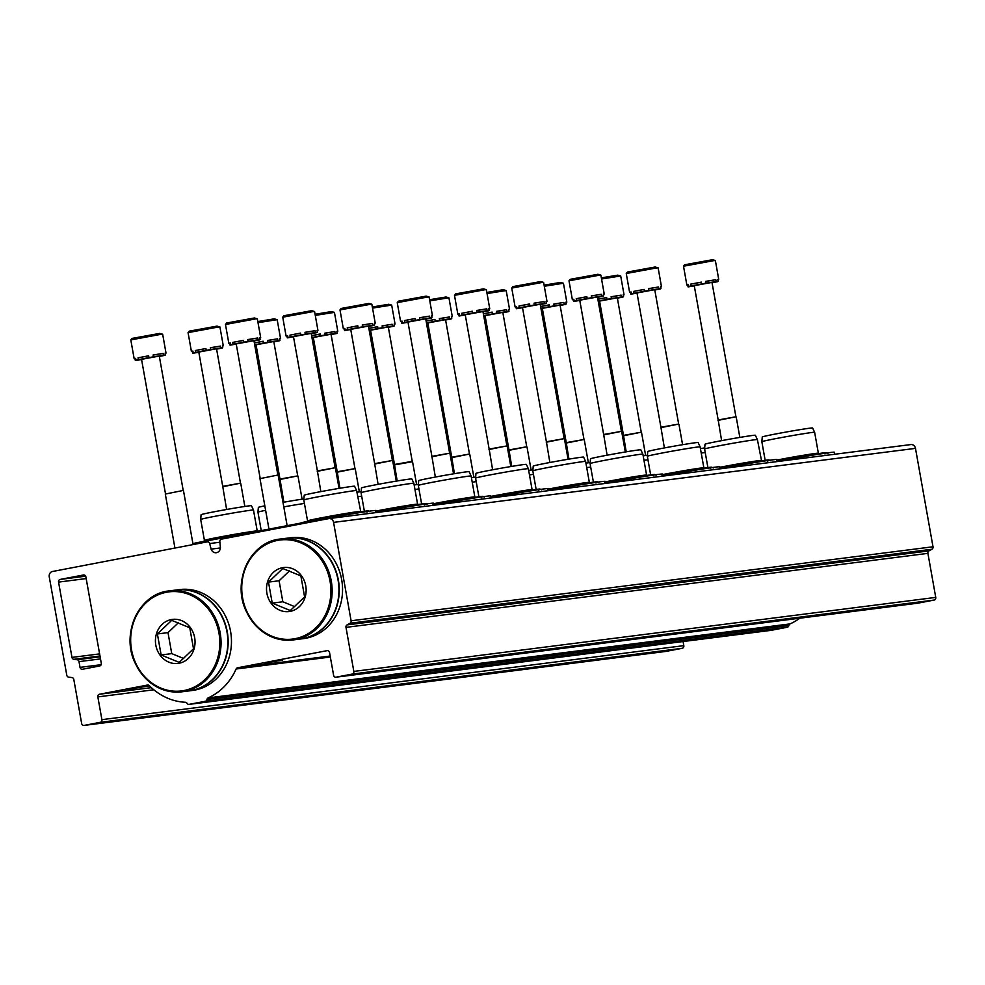 <?xml version="1.0" encoding="UTF-8"?>
<svg xmlns="http://www.w3.org/2000/svg" width="985" height="985" viewBox="0 0 985 985"><rect width="100%" height="100%" fill="white"/><g stroke="black" fill="none" stroke-linecap="round" stroke-linejoin="round"><path stroke-width="1.48" d="M329.162 518.553L910.62 444.604A4.617 4.125 82.8 0 1 915.484 448.372L933.004 546.774A2.315 2.056 82.8 0 1 931.958 549.236A560.305 499.235 82.8 0 1 928.966 550.898A2.315 2.056 82.8 0 0 927.907 553.361L935.75 597.402A2.315 2.056 82.8 0 1 934.137 600.062L917.946 603.165A2.315 2.056 82.8 0 1 917.712 603.202M347.052 624.909A2.315 2.056 82.8 0 0 345.994 627.371L353.837 671.413A2.315 2.056 82.8 0 1 352.211 674.072L336.033 677.175A2.315 2.056 82.8 0 1 333.595 675.291L329.544 652.538A2.315 2.056 82.8 0 0 327.118 650.654L237.57 667.793A2.315 2.056 82.8 0 0 236.117 669A62.412 55.603 82.8 0 1 208.155 697.909A2.315 2.056 82.8 0 0 206.961 699.522A2.315 2.056 82.8 0 1 205.348 701.258L189.157 704.361A2.315 2.056 82.8 0 1 187.051 703.327A2.315 2.056 82.8 0 0 185.365 702.268A62.412 55.603 82.8 0 1 149.289 685.622A2.315 2.056 82.8 0 0 147.528 685.043L99.46 694.24A2.315 2.056 82.8 0 0 97.847 696.9L101.898 719.653A2.315 2.056 82.8 0 1 100.273 722.313L84.094 725.416A2.315 2.056 82.8 0 1 81.656 723.519L73.813 679.478A2.315 2.056 82.8 0 0 71.967 677.569A560.305 499.235 82.8 0 1 68.605 677.126A2.315 2.056 82.8 0 1 66.783 675.23L49.25 576.816A4.617 4.125 82.8 0 1 52.488 571.497L207.281 541.861A2.315 2.056 82.8 0 1 209.67 543.548L211.11 549.137A5.381 4.79 82.8 0 0 220.394 547.352L219.827 541.602A2.315 2.056 82.8 0 1 221.477 539.14L328.707 518.615A4.617 4.125 82.8 0 1 333.57 522.382L351.091 620.784A2.315 2.056 82.8 0 1 350.044 623.246A560.305 499.235 82.8 0 1 347.052 624.909L928.966 550.898M264.066 663.164L282.313 660.196L264.066 663.164M799.746 618.198A62.412 55.603 82.8 0 1 790.081 623.899A2.315 2.056 82.8 0 0 788.874 625.512A2.315 2.056 82.8 0 1 787.261 627.248L771.07 630.351A2.315 2.056 82.8 0 1 770.836 630.375M149.08 685.425L127.767 689.451L149.474 685.806M683.085 641.543L683.812 645.643A2.315 2.056 82.8 0 1 682.199 648.302L666.008 651.405A2.315 2.056 82.8 0 1 665.774 651.43M211.11 549.137L220.381 547.956M79.009 661.637A2.315 2.056 82.8 0 0 77.15 659.741A536.259 477.811 82.8 0 1 73.813 659.31A2.315 2.056 82.8 0 1 71.979 657.401L58.558 582.098A2.315 2.056 82.8 0 1 60.184 579.426L83.454 574.981A2.315 2.056 82.8 0 1 85.88 576.865L101.283 663.311A2.315 2.056 82.8 0 1 99.657 665.971L82.457 669.271A2.315 2.056 82.8 0 1 80.031 667.374L79.009 661.637L100.495 658.903M777.461 461.374A42.761 1.083 -10.1 0 1 834.393 452.263L834.751 454.245M705.211 452.484A26.817 0.677 169.9 0 0 701.234 453.088M704.681 447.941A25.573 0.653 169.9 0 0 700.433 448.581M761.848 441.711A26.817 0.677 169.9 0 1 776.168 438.547A26.817 0.677 169.9 0 1 814.644 432.304A26.817 0.677 169.9 0 0 814.644 432.304L812.613 427.97A25.573 0.653 169.9 0 0 775.921 433.929A25.573 0.653 169.9 0 0 762.255 436.946L761.848 441.711L765.16 460.327M814.644 432.316L818.363 453.235A26.817 0.677 169.9 0 0 818.363 453.223A26.817 0.677 169.9 0 0 779.898 459.478A26.817 0.677 169.9 0 0 777.227 459.995M720.207 468.651A42.761 1.083 -10.1 0 1 777.14 459.552L777.497 461.522M647.958 459.761A26.817 0.677 169.9 0 0 643.981 460.364M647.428 455.218A25.573 0.653 169.9 0 0 643.18 455.858M704.595 448.988A26.817 0.677 169.9 0 1 718.915 445.836A26.817 0.677 169.9 0 1 757.379 439.593A26.817 0.677 169.9 0 0 757.379 439.593L755.36 435.259A25.573 0.653 169.9 0 0 718.656 441.206A25.573 0.653 169.9 0 0 705.001 444.223L704.595 448.988A26.817 0.677 169.9 0 0 704.595 449L707.907 467.616M761.109 460.524A26.817 0.677 169.9 0 0 761.097 460.512A26.817 0.677 169.9 0 0 722.645 466.755A26.817 0.677 169.9 0 0 719.961 467.284M662.954 475.94A42.761 1.083 -10.1 0 1 719.887 466.828L720.232 468.811M590.704 467.038A26.817 0.677 169.9 0 0 586.728 467.653M590.175 462.507A25.573 0.653 169.9 0 0 585.927 463.147M647.342 456.277A26.817 0.677 169.9 0 1 661.661 453.112A26.817 0.677 169.9 0 1 700.126 446.87L698.106 442.536A25.573 0.653 169.9 0 0 661.403 448.495A25.573 0.653 169.9 0 0 647.748 451.512L647.342 456.277L650.654 474.893M700.126 446.87L703.856 467.801A26.817 0.677 169.9 0 0 703.844 467.789A26.817 0.677 169.9 0 0 665.392 474.044A26.817 0.677 169.9 0 0 662.708 474.561M605.701 483.216A42.761 1.083 -10.1 0 1 662.634 474.105L662.979 476.087M533.451 474.327A26.817 0.677 169.9 0 0 529.474 474.93M532.922 469.783A25.573 0.653 169.9 0 0 528.674 470.424M590.077 463.553A26.817 0.677 169.9 0 1 604.408 460.389A26.817 0.677 169.9 0 1 642.873 454.159L640.841 449.825A25.573 0.653 169.9 0 0 604.15 455.772A25.573 0.653 169.9 0 0 590.495 458.788L590.077 463.553A26.817 0.677 169.9 0 0 590.077 463.566L593.401 482.17M642.873 454.159L646.603 475.078A26.817 0.677 169.9 0 0 646.591 475.065A26.817 0.677 169.9 0 0 608.127 481.32A26.817 0.677 169.9 0 0 605.455 481.837M548.448 490.505A42.761 1.083 -10.1 0 1 605.381 481.394L605.726 483.364M476.198 481.603A26.817 0.677 169.9 0 0 472.221 482.219M475.669 477.072A25.573 0.653 169.9 0 0 471.421 477.7M532.823 470.842A26.817 0.677 169.9 0 1 547.155 467.678A26.817 0.677 169.9 0 1 585.619 461.436L583.588 457.102A25.573 0.653 169.9 0 0 546.897 463.061A25.573 0.653 169.9 0 0 533.242 466.077L532.823 470.842L536.148 489.459M585.619 461.436L589.35 482.354A26.817 0.677 169.9 0 0 589.338 482.354A26.817 0.677 169.9 0 0 550.874 488.609A26.817 0.677 169.9 0 0 548.202 489.126M491.195 497.782A42.761 1.083 -10.1 0 1 548.128 488.671L548.473 490.653M418.933 488.892A26.817 0.677 169.9 0 0 414.968 489.496M418.403 484.349A25.573 0.653 169.9 0 0 414.156 484.989M475.57 478.119A26.817 0.677 169.9 0 1 489.89 474.955A26.817 0.677 169.9 0 1 528.366 468.712A26.817 0.677 169.9 0 0 528.366 468.712L526.335 464.378A25.573 0.653 169.9 0 0 489.644 470.337A25.573 0.653 169.9 0 0 475.977 473.354L475.57 478.119L478.895 496.736M528.366 468.725L532.097 489.644A26.817 0.677 169.9 0 0 532.085 489.631A26.817 0.677 169.9 0 0 493.62 495.886A26.817 0.677 169.9 0 0 490.949 496.403M433.942 505.059A42.761 1.083 -10.1 0 1 490.862 495.96L491.219 497.93M361.68 496.169A26.817 0.677 169.9 0 0 357.715 496.772M361.15 491.626A25.573 0.653 169.9 0 0 356.902 492.266M418.317 485.408A26.817 0.677 169.9 0 1 432.637 482.244A26.817 0.677 169.9 0 1 471.113 476.001L469.082 471.667A25.573 0.653 169.9 0 0 432.39 477.614A25.573 0.653 169.9 0 0 418.723 480.631L418.317 485.408L421.629 504.024M471.113 476.001L474.844 496.92A26.817 0.677 169.9 0 0 474.832 496.92A26.817 0.677 169.9 0 0 436.367 503.175A26.817 0.677 169.9 0 0 433.695 503.692M376.689 512.348A42.761 1.083 -10.1 0 1 433.609 503.237L433.966 505.219M265.618 510.316A26.817 0.677 169.9 0 0 257.947 512.175L261.197 530.386M304.427 503.446A26.817 0.677 169.9 0 0 283.791 506.881M264.817 505.822A25.573 0.653 169.9 0 0 258.365 507.41L257.947 512.175M303.897 498.915A25.573 0.653 169.9 0 0 282.99 502.362M361.064 492.685A26.817 0.677 169.9 0 1 375.383 489.52A26.817 0.677 169.9 0 1 413.86 483.278A26.817 0.677 169.9 0 0 413.86 483.278L411.829 478.944A25.573 0.653 169.9 0 0 375.137 484.903A25.573 0.653 169.9 0 0 361.47 487.92L361.064 492.685L364.376 511.301M413.86 483.29L417.591 504.209A26.817 0.677 169.9 0 0 417.578 504.197A26.817 0.677 169.9 0 0 379.114 510.452A26.817 0.677 169.9 0 0 376.442 510.969M376.713 512.495L376.356 510.513A42.761 1.083 -10.1 0 0 315.754 520.326L311.519 521.04L311.666 521.865M194.217 543.449L192.937 543.745M194.304 543.264L311.519 521.04M253.49 510.045A26.817 0.677 169.9 0 0 215.013 516.288A26.817 0.677 169.9 0 0 200.694 519.452L201.1 514.687A25.573 0.653 169.9 0 1 214.767 511.671A25.573 0.653 169.9 0 1 251.458 505.711L253.49 510.045A26.817 0.677 169.9 0 0 253.49 510.045L257.22 530.977A26.817 0.677 169.9 0 0 257.208 530.964A26.817 0.677 169.9 0 0 218.744 537.219A26.817 0.677 169.9 0 0 204.424 540.371A26.817 0.677 169.9 0 0 204.424 540.383L204.104 540.827M200.694 519.452L204.424 540.383M303.811 499.961A26.817 0.677 169.9 0 1 318.13 496.809A26.817 0.677 169.9 0 1 356.607 490.567L354.575 486.233A25.573 0.653 169.9 0 0 317.884 492.18A25.573 0.653 169.9 0 0 304.217 495.196L303.811 499.961A26.817 0.677 169.9 0 0 303.811 499.974L307.542 520.893A26.817 0.677 169.9 0 0 307.542 520.905L307.221 521.336M360.338 511.498A26.817 0.677 169.9 0 0 360.325 511.486A26.817 0.677 169.9 0 0 321.861 517.728A26.817 0.677 169.9 0 0 307.542 520.88M717.548 281.39L712.968 282.35L718.176 281.267L716.132 281.525L715.812 279.715L705.814 281.439M715.812 279.715L705.789 281.328L706.122 283.151L701.665 283.926L701.345 282.116L690.744 284.136L701.357 282.202M688.392 284.96L686.877 285.108L688.33 284.665L688.663 286.487L691.076 285.958L690.744 284.136M717.893 279.715L718.73 279.432L717.843 279.457L718.176 281.267M717.597 281.685L712.044 282.72M694.29 285.847L688.084 286.906L687.764 285.084M716.132 281.525L706.122 283.151M701.665 283.926L691.076 285.958M688.663 286.487L693.28 285.822L688.084 286.906M718.176 419.942L694.253 285.662L711.022 282.572L712.007 282.51L735.918 416.778L718.176 419.942L721.623 440.652M735.918 416.778L718.016 420.373M660.282 288.667L655.714 289.639L660.923 288.556L658.879 288.814L658.559 286.992L648.561 288.728M658.559 286.992L648.536 288.605L648.869 290.427L644.412 291.215L644.091 289.393L633.49 291.425L644.104 289.479M631.139 292.25L629.624 292.385L631.077 291.954L631.41 293.764L633.823 293.247L633.49 291.425M660.639 286.992L661.477 286.709L660.59 286.733L660.923 288.556M660.344 288.962L654.791 289.996M637.036 293.136L630.831 294.183L630.499 292.36M658.879 288.814L648.869 290.427M644.412 291.215L633.823 293.247M631.41 293.764L636.027 293.099L630.831 294.183M660.923 427.231L637 292.951L653.769 289.861L654.754 289.787L678.665 424.067L660.923 427.231L664.37 447.929M678.665 424.067L660.763 427.662M603.029 295.956L598.461 296.916L603.67 295.832L601.626 296.091L601.306 294.281L591.308 296.005M601.306 294.281L591.283 295.894L591.603 297.704L587.159 298.492L586.838 296.682L576.237 298.701L586.851 296.756M573.886 299.526L572.371 299.674L573.824 299.231L574.156 301.053L576.557 300.524L576.237 298.701M603.386 294.281L604.224 293.998L603.337 294.01L603.67 295.832M603.091 296.251L597.526 297.285M579.771 300.413L573.578 301.472L573.245 299.649M601.626 296.091L591.603 297.704M587.159 298.492L576.557 300.524M574.156 301.053L578.774 300.376L573.578 301.472M603.657 434.508L579.746 300.228L596.516 297.138L597.489 297.076L621.412 431.344L603.657 434.508L607.117 455.218M621.412 431.344L603.51 434.939M545.776 303.232L541.208 304.205L546.404 303.121L544.373 303.38L544.052 301.558L534.055 303.281M544.052 301.558L534.03 303.171L534.35 304.993L529.905 305.781L529.585 303.959L518.984 305.99L529.598 304.045M516.62 306.815L515.106 306.951L516.571 306.52L516.891 308.33L519.304 307.812L518.984 305.99M546.133 301.558L546.971 301.275L546.084 301.299L546.404 303.121M545.838 303.528L540.273 304.562M522.518 307.702L516.325 308.748L515.992 306.926M544.373 303.38L534.35 304.993M529.905 305.781L519.304 307.812M516.891 308.33L521.521 307.665L516.325 308.748M546.404 441.797L522.493 307.517L539.251 304.427L540.236 304.353L564.159 438.633L546.404 441.785L549.864 462.494M564.159 438.633L546.256 442.228M488.523 310.509L483.955 311.482L489.151 310.398L487.119 310.657L486.787 308.834L476.789 310.57M486.787 308.834L476.777 310.447L477.097 312.27L472.652 313.058L472.32 311.235L461.731 313.267L472.344 311.322M459.367 314.092L457.853 314.227L459.318 313.796L459.638 315.619L462.051 315.089L461.731 313.267M488.88 308.847L489.717 308.551L488.831 308.576L489.151 310.398M488.572 310.817L483.019 311.851M465.265 314.978L459.059 316.025L458.739 314.215M487.119 310.657L477.097 312.27M472.652 313.058L462.051 315.089M459.638 315.619L464.267 314.941L459.059 316.025M489.151 449.074L465.24 314.794L481.997 311.703L482.982 311.629L506.906 445.91L489.151 449.074L492.611 469.771M506.906 445.91L488.991 449.505M431.27 317.798L426.702 318.771L431.898 317.687L429.866 317.946L429.534 316.123L419.536 317.847M429.534 316.123L419.524 317.736L419.844 319.559L415.399 320.347L415.067 318.524L404.478 320.556L415.079 318.611M402.114 321.381L400.599 321.516L402.065 321.073L402.385 322.895L404.798 322.366L404.478 320.556M431.627 316.123L432.464 315.84L431.578 315.865L431.898 317.687M431.319 318.093L425.766 319.128M408.012 322.267L401.806 323.314L401.486 321.492M429.866 317.946L419.844 319.559M415.399 320.347L404.798 322.366M402.385 322.895L407.014 322.23L401.806 323.314M431.898 456.35L407.975 322.083L424.744 318.98L425.729 318.918L449.652 453.198L431.898 456.35L435.345 477.06M449.652 453.198L431.738 456.794M374.017 325.075L369.449 326.047L374.645 324.964L372.613 325.222L372.281 323.4L362.283 325.136M372.281 323.4L362.271 325.013L362.591 326.835L358.134 327.623L357.814 325.801L347.225 327.833L357.826 325.887M344.861 328.658L343.346 328.793L344.812 328.362L345.132 330.184L347.545 329.655L347.225 327.833M374.374 323.4L375.211 323.117L374.325 323.142L374.645 324.964M374.066 325.382L368.513 326.404M350.758 329.544L344.553 330.591L344.233 328.768M372.613 325.222L362.591 326.835M358.134 327.623L347.545 329.655M345.132 330.184L349.761 329.507L344.553 330.591M374.645 463.639L350.722 329.359L367.491 326.269L368.476 326.195L392.399 460.475L374.645 463.639L378.092 484.337M392.387 460.475L374.485 464.07M316.764 332.364L312.183 333.324L317.392 332.24L315.348 332.499L315.028 330.689L305.03 332.413M315.028 330.689L305.005 332.302L305.338 334.124L300.881 334.9L300.56 333.09L289.972 335.109L300.573 333.164M287.608 335.934L286.093 336.082L287.558 335.639L287.879 337.461L290.292 336.932L289.972 335.109M317.108 330.689L317.946 330.406L317.071 330.431L317.392 332.24M316.813 332.659L311.26 333.693M293.505 336.821L287.3 337.88L286.98 336.057M315.348 332.499L305.338 334.124M300.881 334.9L290.292 336.932M287.879 337.461L292.508 336.796L287.3 337.88M317.392 470.916L293.468 336.636L310.238 333.546L311.223 333.484L335.134 467.752L317.392 470.916L320.839 491.626M335.134 467.752L317.232 471.347M259.511 339.64L254.93 340.613L260.138 339.529L258.095 339.788L257.774 337.966L247.777 339.702M257.774 337.966L247.752 339.579L248.085 341.401L243.627 342.189L243.307 340.367L232.706 342.398L243.32 340.453M230.355 343.223L228.84 343.359L230.293 342.928L230.625 344.738L233.039 344.221L232.706 342.398M259.855 337.966L260.693 337.683L259.806 337.707L260.138 339.529M259.56 339.936L254.007 340.97M236.252 344.11L230.047 345.156L229.727 343.334M258.095 339.788L248.085 341.401M243.627 342.189L233.039 344.221M230.625 344.738L235.243 344.073L230.047 345.156M260.138 478.205L236.215 343.925L252.985 340.835L253.97 340.761L277.881 475.041L259.978 478.636L268.93 528.908M277.881 475.041L259.978 478.636M622.877 296.805L618.297 297.778L623.505 296.694L621.461 296.953L621.141 295.131L611.143 296.867M621.141 295.131L611.119 296.744L611.451 298.566L606.994 299.354L606.674 297.532L597.87 299.194M606.686 297.618L597.883 299.28M623.222 295.131L624.059 294.847L623.185 294.872L623.505 296.694M622.926 297.113L617.373 298.135M621.461 296.953L611.451 298.566M606.994 299.354L598.215 301.102M598.289 301.521L599.619 301.275M623.505 435.37L599.582 301.09L616.351 297.999L617.336 297.926L641.247 432.206L623.505 435.37L626.201 451.832M641.247 432.206L623.345 435.801M565.624 304.094L561.044 305.054L566.252 303.971L564.208 304.23L563.888 302.42L553.89 304.143M563.888 302.42L553.865 304.033L554.198 305.855L549.741 306.63L549.421 304.821L540.617 306.483M549.433 304.907L540.63 306.569M565.969 302.42L566.806 302.136L565.919 302.161L566.252 303.971M565.673 304.39L560.12 305.424M564.208 304.23L554.198 305.855M549.741 306.63L540.962 308.379M541.036 308.798L542.366 308.551M566.252 442.647L542.329 308.367L559.098 305.276L560.083 305.215L583.994 439.482L566.252 442.647L568.948 459.121M583.994 439.482L566.092 443.078M508.358 311.371L503.791 312.344L508.999 311.26L506.955 311.519L506.635 309.696L496.637 311.432M506.635 309.696L496.612 311.309L496.933 313.131L492.488 313.919L492.168 312.097L483.364 313.759M492.18 312.183L483.376 313.846M508.716 309.696L509.553 309.413L508.666 309.438L508.999 311.26M508.42 311.666L502.867 312.701M506.955 311.519L496.933 313.131M492.488 313.919L483.697 315.668M483.783 316.087L485.112 315.84M508.999 449.936L485.076 315.656L501.845 312.565L502.83 312.491L526.741 446.771L508.999 449.936L511.695 466.397M526.741 446.771L508.839 450.367M451.105 318.66L446.537 319.62L451.746 318.537L449.702 318.795L449.382 316.973L439.384 318.709M449.382 316.973L439.359 318.598L439.679 320.408L435.235 321.196L434.914 319.386L426.111 321.048M434.927 319.46L426.123 321.122M451.462 316.985L452.3 316.702L451.413 316.714L451.746 318.537M451.167 318.955L445.602 319.99M449.702 318.795L439.679 320.408M435.235 321.196L426.443 322.945M426.517 323.363L427.847 323.117M451.733 457.212L427.822 322.932L444.592 319.842L445.565 319.768L469.488 454.048L451.733 457.212L454.442 473.687M469.488 454.06L451.586 457.643M393.852 325.937L389.284 326.909L394.48 325.826L392.449 326.084L392.129 324.262L382.131 325.986M392.129 324.262L382.106 325.875L382.426 327.697L377.981 328.485L377.649 326.663L368.858 328.325M377.674 326.749L368.87 328.411M394.209 324.262L395.047 323.979L394.16 324.003L394.48 325.826M393.901 326.232L388.349 327.266M392.449 326.084L382.426 327.697M377.981 328.485L369.19 330.234M369.264 330.64L370.594 330.406M394.48 464.501L370.569 330.221L387.327 327.131L388.312 327.057L412.235 461.337L394.48 464.489L397.177 480.963M416.618 484.608L412.53 461.682L394.332 464.932M336.599 333.213L332.031 334.186L337.227 333.102L335.195 333.361L334.863 331.539L324.865 333.275M334.863 331.539L324.853 333.152L325.173 334.974L320.728 335.762L320.396 333.94L311.605 335.602M320.421 334.026L311.617 335.688M336.956 331.551L337.793 331.256L336.907 331.28L337.227 333.102M336.648 333.521L331.095 334.555M335.195 333.361L325.173 334.974M320.728 335.762L311.937 337.51M312.011 337.929L313.341 337.683M337.227 471.778L313.316 337.498L330.073 334.408L331.058 334.334L354.982 468.614L337.227 471.778L339.923 488.252M354.982 468.614L337.067 472.209M279.346 340.502L274.778 341.475L279.974 340.391L277.942 340.65L277.61 338.828L267.612 340.551M277.61 338.828L267.6 340.441L267.92 342.263L263.475 343.051L263.143 341.229L254.339 342.891M263.155 341.315L254.364 342.977M279.703 338.828L280.54 338.544L279.654 338.569L279.974 340.391M279.395 340.798L273.842 341.832M277.942 340.65L267.92 342.263M263.475 343.051L254.684 344.787M254.758 345.206L256.088 344.972M279.974 479.055L256.051 344.787L272.82 341.684L273.805 341.623L297.729 475.903L279.974 479.055L283.865 502.215M297.729 475.903L279.814 479.498M222.093 347.779L217.513 348.752L222.721 347.668L220.677 347.927L220.357 346.104L210.359 347.84M220.357 346.104L210.347 347.717L210.667 349.54L206.21 350.328L205.89 348.505L195.301 350.537L205.902 348.591M192.937 351.362L191.422 351.497L192.888 351.066L193.208 352.889L195.621 352.359L195.301 350.537M222.438 346.104L223.287 345.821L222.401 345.846L222.721 347.668M222.142 348.087L216.589 349.109M198.835 352.248L192.629 353.295L192.309 351.473M220.677 347.927L210.667 349.54M206.21 350.328L195.621 352.359M193.208 352.889L197.837 352.211L192.629 353.295M222.721 486.344L198.798 352.064L215.567 348.973L216.552 348.899L240.475 483.179L222.721 486.344L226.612 509.491M240.463 483.179L222.561 486.775M164.84 355.068L160.26 356.028L165.468 354.945L163.424 355.203L163.104 353.393L153.106 355.117M163.104 353.393L153.081 355.006L153.414 356.829L148.957 357.604L148.636 355.794L138.035 357.814L148.649 355.868M135.684 358.638L134.169 358.786L135.635 358.343L135.955 360.165L138.368 359.636L138.035 357.814M165.184 353.393L166.022 353.11L165.148 353.135L165.468 354.945M164.889 355.363L159.336 356.398M141.581 359.525L135.376 360.584L135.056 358.762M163.424 355.203L153.414 356.829M148.957 357.604L138.368 359.636M135.955 360.165L140.584 359.5L135.376 360.584M165.468 493.62L141.544 359.34L158.314 356.25L159.299 356.188L183.21 490.456L165.308 494.051L174.924 548.054M183.21 490.456L165.308 494.051M194.661 637.677A22.187 19.774 82.8 0 1 173.963 663.459A22.187 19.774 82.8 0 1 156.467 633.7A22.187 19.774 82.8 0 1 176.512 619.343A22.187 19.774 82.8 0 1 194.661 637.677M161.134 654.976L157.391 633.958L171.71 620.353L189.773 627.765L193.516 648.77L179.196 662.388L161.134 654.976L171.747 653.621L183.739 658.546M226.981 631.951A50.851 45.31 82.8 0 1 188.874 690.928L182.065 691.79A50.851 45.31 82.8 0 1 130.709 647.059A50.851 45.31 82.8 0 1 169.235 590.901A50.851 45.31 82.8 0 1 220.172 632.813A50.851 45.31 82.8 0 1 182.065 691.79C160.949 693.181 145.201 683.418 134.846 662.486C120.662 632.813 139.55 593.401 169.235 590.901L176.044 590.027A50.851 45.31 82.8 0 1 226.981 631.951M176.192 590.015A50.851 45.31 82.8 0 1 176.352 589.99A50.851 45.31 82.8 0 1 227.289 631.914A50.851 45.31 82.8 0 1 189.182 690.879A50.851 45.31 82.8 0 1 189.034 690.904M176.352 589.99L179.652 589.572A50.851 45.31 82.8 0 1 230.588 631.496A50.851 45.31 82.8 0 1 192.481 690.46L189.182 690.879M178.396 622.742L168.004 632.616L157.391 633.958M168.004 632.616L171.747 653.621M305.756 585.829A22.187 19.774 82.8 0 1 285.059 611.599A22.187 19.774 82.8 0 1 267.563 581.852A22.187 19.774 82.8 0 1 287.595 567.483A22.187 19.774 82.8 0 1 305.756 585.829M272.229 603.128L268.486 582.11L282.806 568.505L300.868 575.905L304.611 596.922L290.292 610.528L272.229 603.128L282.83 601.773L294.835 606.698M338.064 580.103A50.851 45.31 82.8 0 1 299.957 639.068L293.161 639.942A50.851 45.31 82.8 0 1 241.793 595.211A50.851 45.31 82.8 0 1 280.331 539.041A50.851 45.31 82.8 0 1 331.268 580.965A50.851 45.31 82.8 0 1 293.161 639.942C272.045 641.333 256.297 631.557 245.93 610.638C231.746 580.965 250.646 541.541 280.331 539.041L287.127 538.179A50.851 45.31 82.8 0 1 338.064 580.103M287.288 538.167A50.851 45.31 82.8 0 1 287.435 538.142A50.851 45.31 82.8 0 1 338.372 580.067A50.851 45.31 82.8 0 1 300.277 639.031A50.851 45.31 82.8 0 1 300.117 639.056M287.435 538.142L290.735 537.724A50.851 45.31 82.8 0 1 341.672 579.648A50.851 45.31 82.8 0 1 303.565 638.612L300.277 639.031M289.479 570.894L279.087 580.756L268.486 582.11M279.087 580.756L282.83 601.773M333.57 522.382L915.484 448.372M351.091 620.784L933.004 546.774M350.044 623.246L931.958 549.236M345.994 627.371L927.907 553.361M353.837 671.413L935.75 597.402M352.211 674.072L934.137 600.062M336.033 677.175L917.946 603.165M237.57 667.793L330.172 656.022M236.117 669L330.344 657.02M208.155 697.909L790.081 623.899M206.961 699.522L788.874 625.512M205.348 701.258L787.261 627.248M189.157 704.361L771.07 630.351M99.46 694.24L151.37 687.641M97.847 696.9L153.832 689.783M101.898 719.653L683.812 645.643M100.273 722.313L682.199 648.302M84.094 725.416L666.008 651.405M209.67 543.548L219.889 542.242M60.184 579.426L85.658 576.188M58.558 582.098L86.188 578.577M71.979 657.401L99.596 653.892M73.813 659.31L99.978 655.985M77.15 659.741L100.125 656.81M80.031 667.374L101.135 664.69M315.754 520.326L315.889 521.065M308.502 521.422L308.687 522.444M304.205 522.149L304.402 523.257M195.916 542.883L196.113 543.991M713.608 260.668L683.516 266.221L684.686 264.756L712.45 259.72L715.369 260.545L713.608 260.668M656.355 267.957L626.251 273.51L627.42 272.045L655.197 266.997L658.115 267.834L656.355 267.957M599.102 275.234L568.998 280.787L570.167 279.321L597.944 274.286L600.862 275.111L599.102 275.234M541.836 282.523L511.744 288.063L512.914 286.61L540.679 281.562L543.609 282.399L541.836 282.523M484.583 289.799L454.491 295.352L455.661 293.887L483.426 288.851L486.356 289.676L484.583 289.799M427.33 297.088L397.238 302.629L398.408 301.176L426.173 296.128L429.103 296.953L427.33 297.088M370.077 304.365L339.985 309.918L341.155 308.453L368.919 303.417L371.837 304.242L370.077 304.365M312.824 311.642L282.732 317.195L283.902 315.729L311.666 310.694L314.584 311.519L312.824 311.642M255.571 318.931L225.479 324.484L226.649 323.018L254.413 317.97L257.331 318.808L255.571 318.931M601.355 277.868L617.78 275.147L620.698 275.972L601.552 278.977M544.102 285.145L560.527 282.424L563.445 283.249L544.299 286.253M486.836 292.434L503.273 289.701L506.191 290.538L487.033 293.542M429.583 299.711L446.02 296.99L448.938 297.815L429.78 300.819M372.33 306.988L388.755 304.267L391.685 305.091L372.527 308.096M315.077 314.277L331.502 311.555L334.432 312.38L315.274 315.385M257.824 321.553L274.249 318.832L277.167 319.657L258.021 322.661M218.153 327.069L188.061 332.622L189.231 331.157L216.995 326.121L219.914 326.946L218.153 327.069M160.9 334.346L130.808 339.899L131.978 338.434L159.742 333.398L162.66 334.223L160.9 334.346M218.953 633.023A49.927 44.485 82.8 0 1 160.961 688.133A49.927 44.485 82.8 0 1 145.805 603.029A49.927 44.485 82.8 0 1 218.953 633.023M330.037 581.175A49.927 44.485 82.8 0 1 272.057 636.285A49.927 44.485 82.8 0 1 256.888 551.169A49.927 44.485 82.8 0 1 330.037 581.175M328.941 518.578L910.854 444.567M335.91 677.2L917.835 603.189M189.046 704.374L770.959 630.363M83.971 725.428L665.897 651.417M825.725 453.014L824.987 453.95M776.5 460.845C798.921 456.511 827.474 452.004 826.317 452.681L827.868 453.42M757.391 439.593L761.565 460.832M768.472 460.29L767.734 461.226M719.247 468.121C741.656 463.787 770.221 459.293 769.063 459.97L770.615 460.697M711.219 467.567L710.48 468.515M661.994 475.41C684.403 471.076 712.955 466.57 711.81 467.247L713.362 467.973M653.966 474.856L653.227 475.792M604.728 482.687C627.149 478.353 655.702 473.847 654.557 474.536L656.096 475.262M596.713 482.133L595.974 483.081M547.475 489.964C569.896 485.63 598.449 481.136 597.304 481.813L598.843 482.539M539.46 489.422L538.721 490.358M490.222 497.253C512.643 492.919 541.196 488.412 540.051 489.102L541.59 489.828M482.207 496.699L481.468 497.634M432.969 504.529C455.39 500.195 483.943 495.701 482.785 496.378L484.337 497.105M424.941 503.975L424.203 504.923M375.716 511.818C398.137 507.484 426.69 502.978 425.532 503.655L427.084 504.394M194.18 543.264L194.377 544.323M196.397 542.797L251.926 532.159M356.607 490.567L360.781 511.806M367.688 511.264L366.949 512.2M301.078 522.752L318.463 519.095C340.884 514.761 369.437 510.255 368.279 510.944L369.831 511.671M683.516 266.221L686.877 285.108M715.369 260.545L718.73 279.432M736.226 417.135L739.833 437.414M626.251 273.51L629.624 292.385M658.115 267.834L661.477 286.709M678.961 424.424L682.58 444.703M568.998 280.787L572.371 299.674M600.862 275.111L604.224 293.998M621.707 431.701L625.327 451.98M511.744 288.063L515.106 306.951M543.609 282.399L546.971 301.275M564.454 438.99L568.074 459.269M454.491 295.352L457.853 314.227M486.356 289.676L489.717 308.551M507.201 446.267L510.809 466.545M397.238 302.629L400.599 321.516M429.103 296.953L432.464 315.84M449.948 453.543L453.556 473.834M339.985 309.918L343.346 328.793M371.837 304.242L375.211 323.117M392.695 460.832L396.302 481.111M282.732 317.195L286.093 336.082M314.584 311.519L317.946 330.406M335.442 468.109L339.049 488.388M225.479 324.484L228.84 343.359M257.331 318.808L260.693 337.683M278.189 475.398L287.091 525.424M620.698 275.972L624.059 294.847M641.555 432.563L645.631 455.489M563.445 283.249L566.806 302.136M584.29 439.839L588.377 462.765M506.191 290.538L509.553 309.413M527.037 447.128L531.124 470.042M448.938 297.815L452.3 316.702M469.783 454.405L473.871 477.331M391.685 305.091L395.047 323.979M334.432 312.38L337.793 331.256M355.277 468.971L359.365 491.897M277.167 319.657L280.54 338.544M298.024 476.248L302.099 499.173M188.061 332.622L191.422 351.497M219.914 326.946L223.287 345.821M240.771 483.536L244.846 506.462M130.808 339.899L134.169 358.786M162.66 334.223L166.022 353.11M183.518 490.813L193.085 544.57"/></g></svg>
